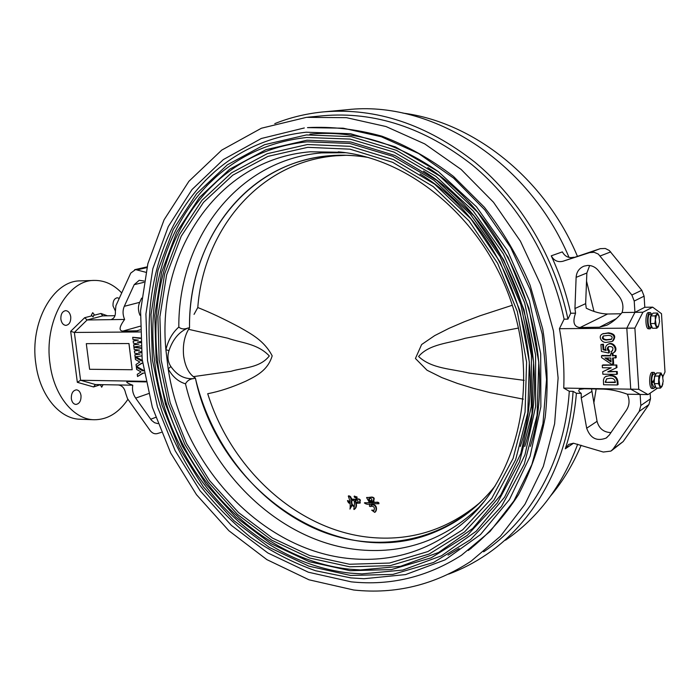 <?xml version="1.0" encoding="UTF-8"?>
<svg xmlns="http://www.w3.org/2000/svg" width="700" height="700" viewBox="0 0 700 700"><rect width="100%" height="100%" fill="white"/><g stroke="black" fill="none" stroke-linecap="round" stroke-linejoin="round"><path stroke-width="1.05" d="M603.531 335.869C602.472 338.196 603.575 339.456 606.847 339.666L611.686 339.168M606.139 340.043L611.214 339.447C613.034 337.076 612.089 335.72 608.396 335.379L603.33 335.956C601.51 338.257 602.446 339.623 606.139 340.043M606.751 342.317C601.895 343.438 597.258 336.149 602.639 333.891L607.801 333.191C614.154 334.084 615.615 336.831 612.185 341.442L606.751 342.317M602.814 333.812L608.501 332.824C614.854 333.707 616.315 336.455 612.894 341.066M611.012 351.488L612.141 351.059C613.891 347.777 612.692 346.29 608.554 346.588C606.856 348.031 606.9 349.58 608.694 351.243L608.624 353.036L601.405 351.453L600.933 344.558L602.726 344.549L603.076 349.746L606.139 350.507C604.957 347.979 605.456 345.984 607.626 344.531C612.553 341.425 618.345 349.895 613.253 352.905L611.59 353.447L611.012 351.488L612.587 350.787M608.843 346.465L608.003 348.346L609.394 350.849L609.332 352.634L608.624 353.036M600.933 344.558L603.444 344.164L603.794 349.352L605.719 349.781M607.722 344.488L608.335 344.146C613.253 341.049 619.045 349.501 613.952 352.511L613.576 352.721M613.27 358.033L613.646 363.816L611.354 364.219L601.58 357.569L601.466 355.871L602.184 355.477L610.645 355.504M601.466 355.871L610.671 355.906L610.54 353.973L611.249 353.57L612.972 353.579L613.104 355.512L616.105 355.521L616.245 357.639L612.535 358.024L612.946 364.227M602.7 371.735L611.266 367.815L602.429 367.745L602.262 365.33L602.98 364.919L616.805 365.015L616.971 367.535L607.731 371.858L617.234 371.525L617.4 373.949L616.7 374.377L602.866 374.229L602.7 371.735L611.065 367.815M608.641 371.438L617.234 371.525M610.61 375.366C614.863 375.305 617.295 377.379 617.899 381.605L618.091 384.519L617.4 384.956L603.584 384.755L603.418 380.082L604.293 377.685L605.579 376.6L610.61 375.366L605.762 376.504M581.201 393.374C578.62 391.641 578.121 390.311 579.688 389.366L584.246 388.745L603.645 389.121C610.969 389.445 618.887 391.142 627.375 394.214C629.86 399.936 629.545 405.23 626.447 410.104L609.262 435.067L606.156 438.06C596.829 441.595 590.336 438.314 586.679 428.225L581.236 397.924L581.201 393.374L576.398 393.286L573.09 391.335L569.284 391.265L563.745 388.089C564.515 368.445 563.08 348.644 559.44 328.694L626.806 328.169L634.935 312.349L634.218 301.044L631.855 295.015L598.325 254.082L594.125 252.289L589.697 252.595L562.852 261.284C557.795 262.439 553.928 260.627 551.25 255.824C559.808 274.304 566.291 293.449 570.71 313.241L575.558 313.171C572.399 322.131 573.895 326.918 580.046 327.547L599.454 327.206L606.734 325.255C612.369 322.42 617.479 318.176 622.081 312.524L634.935 312.349L644.796 307.283L644.105 296.179L641.786 290.264L609.315 250.504L605.281 248.465L600.294 248.657L562.852 261.284M563.745 388.089L630.744 389.174L626.806 328.169L634.935 312.349L642.915 312.235L652.671 307.16L661.491 313.688L665 372.015L662.847 376.696M306.46 117.346L346.483 117.67L386.006 126.543L424.734 143.903L461.081 169.391L493.474 202.23L520.433 241.203L540.724 284.751L553.455 331.021L558.11 378.026L554.619 423.78L543.322 466.419L524.921 504.35L500.404 536.279L470.96 561.286C434.683 584.911 395.614 594.484 353.736 590.012L309.024 579.81L266.875 559.624L228.926 530.766L196.499 494.699L170.686 452.996L152.346 407.286L142.153 359.293L140.577 310.791L147.875 263.646L164.08 219.809L188.912 181.282L221.725 150.106L261.433 128.214L306.46 117.346M569.284 391.265C564.883 460.338 531.169 519.977 483.648 551.836M559.44 328.694L564.104 319.165L567.936 319.121L570.71 313.241M307.685 117.224L323.129 115.736C374.832 111.309 424.533 127.697 472.229 164.92C517.344 202.151 551.346 258.711 564.104 319.165M140.84 345.87L133.893 346.99L133.621 344.82L138.88 344.137L133.429 343.219L133.166 341.084L138.39 340.139L132.965 339.483L132.694 337.304L140.376 337.986M138.617 341.889L140.595 342.221M133.621 344.82L138.294 344.041M133.166 341.084L137.996 340.086M141.759 355.898L135.117 356.93L134.855 354.769L140.105 354.104L134.654 353.168L134.391 351.033L139.615 350.114L134.19 349.431L133.928 347.261L140.998 347.874M139.886 351.855L141.365 352.109M134.855 354.769L139.457 353.999M134.391 351.033L139.169 350.061M142.651 363.16L141.662 363.16L136.316 366.616L136.045 364.455L139.834 362.023L135.441 359.537L135.17 357.35L136.22 357.017L142.301 360.509M142.188 363.16L136.316 366.616M144.2 373.1L142.879 373.082L137.532 376.512L137.27 374.351L141.05 371.945L136.657 369.442L136.395 367.255L137.436 366.922L143.754 370.493M143.377 373.091L137.532 376.512M140.184 331.949L74.358 332.456L70.674 331.319L84.647 317.713L87.115 319.979L74.358 332.456L80.579 380.266L77.332 382.322L70.674 331.319M145.749 381.325L80.579 380.266L95.41 384.536L93.564 386.942L77.332 382.322M128.992 343.551L86.301 343.656L89.6 369.285L132.178 369.74L128.992 343.551L86.301 343.656M324.1 111.834L347.217 109.707C430.596 100.056 528.351 160.379 569.039 257.416M274.776 123.638C289.59 117.696 305.183 113.846 321.554 112.079L323.794 111.86C376.285 107.564 426.694 124.372 475.029 162.304C520.739 200.226 555.126 257.731 567.936 319.121M145.871 381.911L127.138 381.526C125.825 382.104 127.706 383.329 132.773 385.21L95.41 384.536M137.812 330.776L122.745 331.126C118.676 330.654 119.306 326.769 124.617 319.454L87.115 319.979L102.734 315.875L114.992 315.683M627.375 394.214L640.133 394.441L630.744 389.174L626.806 328.169L634.883 328.108L642.915 312.235M610.96 432.6C603.671 432.329 599.034 428.558 597.056 421.312L591.526 388.885M112.341 319.051L111.204 319.515C114.266 318.404 115.657 315.744 115.378 311.517L115.911 305.725L130.751 273.088L135.537 269.579L145.827 272.283M124.617 319.454C122.666 314.834 122.553 310.459 124.285 306.32L134.199 284.664L139.204 280.315L144.095 281.015M139.982 315.289C138.049 310.73 137.952 306.416 139.676 302.339L141.636 298.113M118.291 384.947C122.15 385.499 124.574 388.176 125.554 392.98L127.514 398.659L150.036 430.421C152.145 433.169 154.534 434.227 157.202 433.615L161.28 432.381M132.773 385.21C131.968 389.76 132.93 394.056 135.651 398.108L151.515 420.315L154.525 422.704L157.867 423.64M551.25 255.824L562.363 251.886C564.996 256.594 568.811 258.379 573.799 257.224M589.671 265.519L586.854 273.009L585.655 303.651L586.25 308.21C593.871 311.92 600.994 313.854 607.609 314.002L621.04 313.766M622.081 312.524C623.831 306.705 622.816 301.28 619.028 296.249L598.168 270.358C595.35 267.041 591.867 265.396 587.711 265.422L584.115 266.105C579.224 268.126 576.555 271.88 576.117 277.358L574.945 308.534L575.558 313.171M650.134 393.172L650.492 398.816L648.918 404.582L623.175 441.569L611.669 450.564M576.398 393.286C574.779 412.685 571.077 431.183 565.303 448.796L568.767 444.395L573.457 443.214L603.312 452.043L610.96 451.089L613.191 448.91L639.249 411.364L640.832 405.501L640.133 394.441L630.744 389.174L638.776 389.305L634.883 328.108M402.832 113.085C473.323 122.062 544.766 178.106 577.334 256.086M586.539 281.137L594.011 311.474M596.146 388.973L593.81 403.174M581.14 445.244C573.247 464.039 563.168 480.83 550.883 495.6M103.084 384.676L101.675 387.188L100.362 384.729L93.564 386.942M127.951 399.28C118.711 412.93 107.441 419.755 94.15 419.746C73.728 419.58 53.988 395.675 50.032 363.921C43.697 322.28 67.384 279.842 94.299 280.42C104.44 280.28 113.584 284.445 121.721 292.933M70.735 316.759C70.035 312.935 68.337 310.896 65.651 310.642C62.248 311.342 60.664 314.221 60.883 319.279C61.591 323.094 63.28 325.124 65.94 325.386C69.361 324.695 70.962 321.825 70.735 316.759M119.254 298.375L117.311 297.762C114.249 298.428 112.822 301.158 113.024 305.944L115.29 310.852M81.007 395.553C80.386 392.044 78.846 390.136 76.388 389.839C72.844 390.495 71.155 393.47 71.339 398.746C71.969 402.246 73.5 404.145 75.933 404.442C79.494 403.795 81.191 400.829 81.007 395.553M91.359 315.149L93.074 316.908L94.124 314.431L92.697 312.672L91.359 315.149M94.15 419.746L80.211 419.248C59.666 419.072 39.821 395.334 35.849 363.799C29.479 322.464 53.288 280.324 80.36 280.892L94.299 280.42M304.316 127.96L261.31 138.504L223.361 159.574L192.01 189.543L168.28 226.564L152.827 268.704L145.915 314.029L147.534 360.658L157.439 406.805L175.175 450.721L200.086 490.77L231.332 525.35L267.855 552.965L308.35 572.206L351.251 581.849C390.565 585.9 427.297 577.045 461.44 555.275L490.044 531.466L513.905 500.92L531.869 464.537L542.972 423.544L546.543 379.496L542.238 334.197L530.128 289.572L510.694 247.537L484.802 209.886L453.644 178.15L418.626 153.51L381.299 136.736L343.184 128.188L307.493 127.628C331.966 126.341 356.79 129.202 381.964 136.202C406.945 145.609 430.78 159.014 453.46 176.4L484.426 207.287C502.871 230.947 518.079 256.882 530.066 285.11L542.719 328.912C547.54 358.864 548.371 388.299 545.212 417.2C539.822 445.261 530.898 471.1 518.455 494.707C504.245 516.644 487.532 535.238 468.309 550.48M471.144 548.398L470.418 548.905L471.144 548.398M459.139 548.52L448.052 555.135L459.139 548.52M573.09 391.335C568.724 461.44 534.634 522.025 486.544 554.479C474.539 562.651 461.904 569.196 448.648 574.114M577.684 444.185C562.188 485.782 538.134 517.79 505.505 540.199M94.124 315.245L100.922 313.477L102.734 315.875M132.178 369.74L128.94 343.56M136.395 367.255L142.572 370.825L143.614 370.484M142.572 370.825L143.815 370.842M135.17 357.35L141.356 360.894L142.319 360.588M141.356 360.894L142.354 360.902M141.321 351.601L138.46 352.109L141.418 352.625M133.928 347.261L141.032 348.364M140.56 341.53L137.235 342.142L140.63 342.72M132.694 337.304L140.403 338.459M609.91 375.786C614.163 375.725 616.595 377.808 617.207 382.034L617.899 381.605M617.207 382.034L617.4 384.956M605.281 382.366L615.361 382.506L615.326 382.007C614.749 379.251 612.999 378.017 610.076 378.289L606.594 378.875L605.281 382.366L615.326 382.06M606.865 378.744L605.246 381.876M605.955 381.447L605.99 381.938M616.543 371.936L616.7 374.377M602.262 365.33L616.805 365.015M616.114 365.426L616.28 367.955M610.54 353.973L612.972 353.579M612.273 353.973L612.395 355.906L613.104 355.512M612.395 355.906L616.105 355.521M615.405 355.924L615.545 358.041M611.074 361.944L610.811 358.024L604.975 357.998L611.074 361.944M606.314 358.006L611.012 361.043M608.694 351.243L609.394 350.849M602.726 344.549L603.444 344.164M603.076 349.746L603.794 349.352M350.604 575.452L392.875 574.403L433.598 562.468L470.558 539.595L501.489 506.406L524.256 464.249L537.084 415.24L538.79 362.197L528.972 308.402L508.139 257.329L477.636 212.258L439.582 175.936L396.541 150.369L351.269 136.631L306.46 134.934L264.504 144.716L227.386 164.806L196.63 193.664L173.268 229.495L157.972 270.41L151.016 314.51L152.416 359.949L161.945 404.95L179.139 447.808L203.376 486.876L233.818 520.59L269.404 547.479L308.849 566.16L350.604 575.452M363.974 578.725L350.822 577.894L363.974 578.725L405.58 574.595L445.113 559.851L480.445 534.608L509.434 499.59L530.101 456.251L540.864 406.744L540.706 353.832L529.392 300.711L507.5 250.661L476.438 206.754L438.244 171.553L395.404 146.886L350.534 133.718L306.189 132.221C270.821 136.133 240.231 149.38 214.41 171.972L204.838 181.011M350.131 570.692L391.431 569.581L431.183 557.821L467.233 535.404L497.359 502.933L519.514 461.738L531.965 413.91L533.584 362.171L523.994 309.715L503.676 259.91L473.961 215.933L436.879 180.477L394.905 155.461L350.744 141.969L306.985 140.21L265.983 149.66L229.67 169.216L199.544 197.356L176.645 232.348L161.63 272.344L154.779 315.49L156.126 359.975L165.436 404.031L182.28 445.988L206.028 484.225L235.839 517.212L270.681 543.48L309.286 561.697L350.131 570.692M350.376 573.142L361.988 573.895L402.762 570.054L441.516 555.8L476.175 531.239L504.63 497.114L524.965 454.825L535.614 406.481L535.587 354.786L524.659 302.846L503.387 253.864L473.121 210.857L435.855 176.33L394.004 152.084L350.123 139.081L306.714 137.498C271.714 141.295 241.483 154.438 216.029 176.934L206.614 185.929M349.738 566.799L390.25 565.635L429.214 554.024L464.52 531.974L493.999 500.089L515.646 459.69L527.791 412.816L529.349 362.145L519.942 310.783L500.045 262.01L470.969 218.934L434.674 184.17L393.575 159.617L350.315 146.326L307.422 144.524L267.19 153.711L231.543 172.821L201.941 200.375L179.419 234.684L164.631 273.928L157.867 316.295L159.171 359.993L168.306 403.279L184.861 444.491L208.197 482.055L237.493 514.43L271.74 540.19L309.654 558.031L349.738 566.799M349.983 569.249L360.404 569.94L400.488 566.326L438.611 552.466L472.71 528.474L500.727 495.066L520.774 453.635L531.326 406.236L531.414 355.539L520.8 304.561L500.019 256.463L470.409 214.191L433.895 180.224L392.849 156.319L349.781 143.447L307.151 141.811C272.457 145.513 242.532 158.567 217.385 180.976L208.066 189.963M368.261 157.456C355.11 155.216 342.178 154.648 329.455 155.732C245.682 162.33 188.055 241.92 189.525 327.828L188.081 328.002C179.226 331.686 172.865 339.22 168.998 350.613C167.151 356.571 167.781 361.891 170.896 366.564C177.17 375.498 184.861 379.496 193.979 378.551C190.067 378.866 187.241 380.616 185.491 383.81C178.316 381.71 172.55 376.714 168.175 368.812L165.891 349.729C168.192 340.191 172.498 332.64 178.815 327.075C181.213 329.175 184.301 329.481 188.081 328.002M178.815 327.075C178.229 239.977 236.705 159.749 321.668 152.898L345.651 152.705M481.679 504.595L479.211 507.115C445.06 539.42 405.598 553.7 360.841 549.946C278.976 543.148 205.713 469.963 185.491 383.81M495.259 485.8C479.097 506.196 459.865 521.238 437.553 530.906C338.45 575.067 218.444 490.114 195.379 378.044C189.096 374.238 185.185 366.844 183.627 355.88C182.577 344.724 184.546 335.379 189.525 327.828C188.641 251.668 232.838 179.83 302.759 160.571C323.636 154.709 345.485 153.676 368.296 157.465M193.979 378.551L195.379 378.044C211.26 445.777 259.096 505.907 320.04 530.766C380.809 555.371 452.095 540.549 495.241 485.835M438.76 171.938C396.865 142.695 353.911 130.095 309.899 134.138M168.998 350.613L165.891 349.729C156.634 253.724 216.877 159.373 310.354 151.786L342.493 152.303M479.211 507.115L471.896 515.288C436.993 548.266 396.707 562.73 351.033 558.696C261.144 550.944 182.481 464.704 168.175 368.812L170.896 366.564M349.755 503.116L350.201 502.854M349.965 501.506L347.856 500.771M348.53 502.793L349.562 503.344L348.889 501.252L347.445 500.736L348.53 502.793M356.816 498.181L357.061 497L354.445 496.248M354.41 497.184L356.65 498.409L356.624 497.245L354.121 496.291L354.41 497.184M193.287 376.652L231.096 371.289C243.373 367.491 259.831 368.113 269.316 355.941C257.32 343.35 240.966 342.974 227.824 338.214L188.554 329.315M359.896 503.108L359.398 502.075C360.439 500.36 359.879 499.389 357.709 499.144L353.316 499.327C355.889 502.95 353.22 509.355 354.007 509.539C355.845 508.209 356.431 506.117 355.775 503.274L359.896 503.108L360.334 502.854L359.835 501.821C360.876 500.115 360.316 499.135 358.155 498.899L357.831 499.1M357.674 499.17L353.727 499.345M354.445 509.285C356.248 508.008 356.851 505.995 356.248 503.248M354.069 506.441L352.074 504.096L351.645 501.2L352.695 500.412M353.027 500.29L351.277 498.855L351.015 500.71C351.207 498.225 350.297 496.676 348.285 496.064L349.562 499.765C350.271 504.061 350.394 507.168 349.947 509.093L351.619 504.892L353.938 506.721L351.636 504.35L351.207 501.454L353.509 500.019M353.255 499.398L351.627 498.899M349.947 509.093L352.074 505.356M351.225 499.354C351.426 497.324 350.595 496.142 348.731 495.819L348.679 496.081M194.049 314.361L197.785 307.536C203.612 229.714 259.271 161.866 335.895 155.794L346.692 155.269M197.785 307.536C210.577 312.611 224.56 319.217 239.733 327.346C251.09 333.882 264.197 340.541 272.178 355.845C267.724 370.764 255.885 376.084 245.875 381.15C232.277 387.275 219.555 391.457 207.716 393.715C231.499 470.067 298.97 531.869 372.951 537.635C412.991 540.803 448.91 528.929 480.69 502.005M518.508 328.037L465.229 338.275C449.024 343.315 429.257 343.892 418.582 356.493C431.699 368.874 451.719 368.76 468.904 373.056L524.169 380.345M473.979 513.17L473.419 513.59M523.303 399.158L489.869 392.578L473.55 388.369L457.529 383.46L441.875 377.606L427.035 370.23L415.424 358.488L421.619 344.54L434.674 335.615L449.111 328.3L464.24 321.79L479.867 315.831L512.304 305.252M373.8 501.261L373.669 500.351C374.762 498.426 374.132 497.332 371.787 497.052L367.027 497.639M374.719 512.374C377.361 510.151 376.11 503.116 370.869 505.409L371.446 503.79L378.901 503.764L377.291 502.425L364.394 502.941C366.039 504.315 367.973 504.63 370.195 503.886C368.743 506.24 369.32 507.019 371.945 506.231C374.273 506.599 374.929 508.025 373.931 510.528L371.683 510.134L374.719 512.374L375.148 512.111C377.79 509.889 376.539 502.863 371.306 505.155L372.172 503.773M374.098 510.326L371.683 510.134M378.971 503.562L378.779 502.67L377.72 502.171L364.779 502.889M358.199 502.198L355.582 502.442L355.154 500.509C357.14 499.817 358.155 500.377 358.199 502.198M359.835 501.821L359.398 502.075M355.46 499.433L355.023 499.686M358.181 501.996L355.582 502.442M356.02 502.189L355.652 500.483M352.074 504.096L351.636 504.35M351.645 501.2L351.207 501.454M369.486 501.742L373.669 501.427L373.231 500.605C374.325 498.68 373.695 497.577 371.35 497.306L366.59 497.613L369.197 502.11L369.486 501.742M371.963 500.552L369.32 500.911L368.76 498.794C370.834 497.954 371.901 498.549 371.963 500.552M373.669 500.351L373.231 500.605M371.954 500.369L369.32 500.911M369.757 500.657L369.233 498.724M657.615 388.08L648.06 394.59L638.776 389.305M644.796 307.283L652.671 307.16M640.133 394.441L648.06 394.59M652.356 381.465L652.479 382.585M655.375 373.966L654.194 372.453L652.26 372.356C649.128 371.892 648.681 387.642 651.814 388.465L653.712 388.553L655.27 387.004M653.844 372.374C650.72 371.91 650.274 387.669 653.389 388.491L653.712 388.553M654.036 381.675L651.84 383.005L654.045 381.71M655.918 373.975L653.398 374.089C652.173 375.287 651.621 377.869 651.735 381.832L653.782 380.625L655.48 374.115L656.014 373.984M655.699 386.995L653.817 381.859M655.707 387.004L653.73 386.977L651.84 383.005M654.5 376.661L654.229 383.355M654.334 383.88L655.139 385.884M662.952 377.291L661.062 372.986L658.831 376.075L658.534 383.679L660.468 388.124L661.938 386.566L662.918 383.793M660.468 388.124L656.163 388.062L654.22 383.618L654.517 376.031L656.766 372.942L661.062 372.986M654.22 383.618L658.534 383.679M654.517 376.031L658.831 376.075M663.189 381.229L661.938 386.566L659.872 385.91L659.05 379.881L660.319 374.535L662.384 375.226L663.189 381.229M650.799 316.689L650.528 323.339M650.615 323.776L651.534 326.113M654.859 323.514L656.819 328.221L658.315 326.769L656.206 325.868L655.384 319.699L654.859 323.514L650.519 323.558L650.825 315.945L655.165 315.892L655.384 319.699L656.661 314.457L655.165 315.892M656.819 328.221L652.496 328.256L650.519 323.558M657.423 313.04L656.661 314.457L658.761 315.402L657.423 313.04L653.1 313.101L650.825 315.945M659.321 317.415L658.761 315.402L659.584 321.536L658.315 326.769M652.059 327.224C649.661 327.005 649.425 315.114 651.805 314.204L652.278 314.125M652.067 327.241L650.142 327.259C647.64 327.635 647.229 315.201 649.714 314.239L652.146 314.116M651.621 314.116L650.519 312.672L648.454 312.576C645.339 312.174 645.015 327.6 648.113 328.746L650.142 328.851L651.7 327.25M650.046 312.55C646.94 312.156 646.608 327.591 649.705 328.738L650.142 328.851M591.727 391.519L581.236 397.924M143.859 282.336L134.199 284.664M146.895 267.61L137.252 269.797M586.854 273.009L576.117 277.358M610.697 251.912L600.259 255.929M600.294 248.657L589.697 252.595M573.545 443.214L565.303 448.796M84.647 317.713L91.569 315.91M100.922 313.477L107.459 315.805M650.492 398.816L640.832 405.501M644.105 296.179L634.218 301.044M139.676 302.339L124.285 306.32M122.745 331.126L140.123 326.226M135.468 331.17L140.149 329.831M148.549 393.601L135.651 398.108M155.627 417.384L150.675 419.248M599.454 327.206L616.271 318.666M585.655 303.651L574.945 308.534M580.046 327.547L607.609 314.002M641.786 290.264L631.855 295.015M648.918 404.582L639.249 411.364M623.175 441.569L613.191 448.91M597.056 421.312L586.679 428.225M342.317 152.285L338.266 151.856C407.531 157.666 479.631 215.591 509.154 296.135C538.825 376.609 521.202 466.812 471.896 515.288L484.741 500.815M349.484 564.253L389.48 563.054L427.928 551.548L462.744 529.734L491.802 498.234L513.117 458.36L525.07 412.108L526.584 362.127L517.291 311.474L497.683 263.384L469.017 220.894L433.23 186.585L392.709 162.33L350.026 149.17L307.703 147.341L267.986 156.362L232.767 175.175L203.508 202.352L181.23 236.215L166.591 274.969L159.898 316.829L161.166 360.001L170.196 402.78L186.55 443.52L209.615 480.629L238.586 512.61L272.422 538.046L309.89 555.625L349.484 564.253M349.326 500.999L348.889 501.252M357.061 497L356.624 497.245M365.374 502.644L364.936 502.898M602.639 333.891L603.347 333.515M147.07 266.884L134.662 269.692M608.309 324.441L606.734 325.255M607.066 437.412L606.156 438.06M605.579 376.6L606.288 376.18M607.626 344.531L608.335 344.146M530.346 446.416C560.919 350.464 513.564 221.655 427.814 167.562M216.029 176.934C155.059 231.621 137.611 328.755 166.259 412.886C194.985 497 268.336 564.401 350.35 573.142L361.988 573.895M524.79 446.477C555.984 351.881 508.865 223.711 423.517 171.045M217.385 180.976C157.894 234.771 140.989 330.033 169.242 412.493C197.584 494.918 269.631 560.84 349.965 569.249L360.404 569.94M520.275 446.434C551.933 352.975 505.024 225.426 420.088 173.95M437.675 530.854L445.909 526.96M350.822 577.894L315.543 570.736C292.539 562.625 270.777 551.381 250.259 536.996C230.685 521.062 213.133 502.819 197.593 482.274C183.374 460.67 171.71 437.692 162.601 413.332C133.499 327.162 151.62 227.736 214.41 171.972M350 503.09L349.562 503.344M357.088 498.155L356.65 498.409M357.709 499.144L358.155 498.899M353.316 499.327L353.762 499.074M348.285 496.064L348.731 495.819M353.938 506.721L354.375 506.468M351.277 498.855L351.715 498.61M354.559 496.046L354.121 496.291M347.882 500.483L347.445 500.736M364.394 502.941L364.831 502.688M371.35 497.306L371.787 497.052M371.254 497.359L371.691 497.105M366.59 497.613L367.027 497.359M369.197 502.11L369.635 501.865M373.669 501.427L374.106 501.174"/></g></svg>
